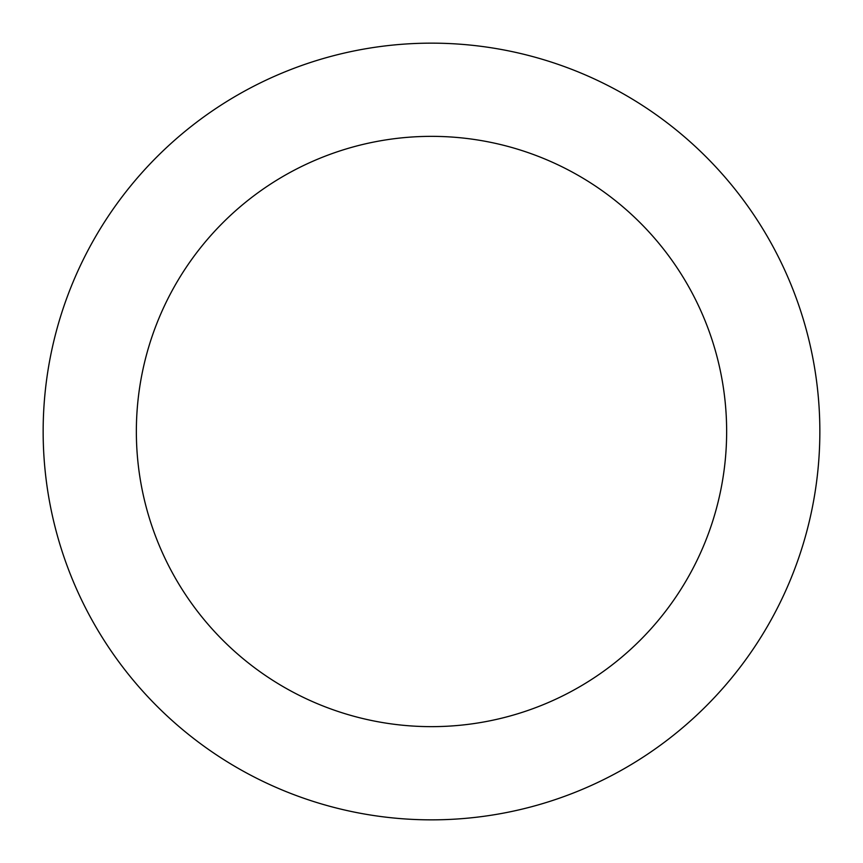 <?xml version="1.0" encoding="UTF-8"?>
<svg xmlns="http://www.w3.org/2000/svg" width="863" height="863" viewBox="0 0 863 863"><rect width="100%" height="100%" fill="white"/><g stroke="black" fill="none" stroke-linecap="round" stroke-linejoin="round"><path stroke-width="1.29" d="M726.646 431.5A295.146 295.146 0 0 0 431.5 136.354A295.146 295.146 0 0 0 136.354 431.5A295.146 295.146 0 0 0 431.5 726.646A295.146 295.146 0 0 0 726.646 431.5M43.15 431.5A388.35 388.35 0 0 1 431.5 43.15A388.35 388.35 0 0 1 819.85 431.5A388.35 388.35 0 0 1 431.5 819.85A388.35 388.35 0 0 1 43.15 431.5"/></g></svg>
